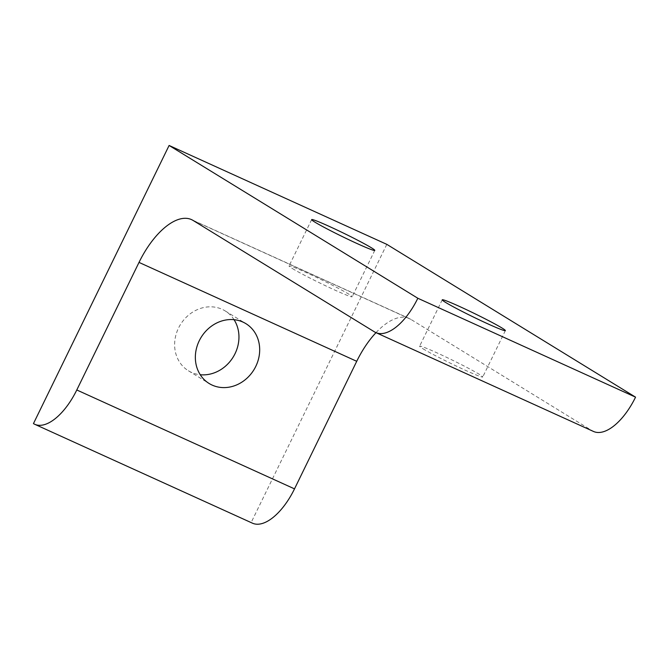 <?xml version="1.0" encoding="UTF-8"?>
<svg xmlns="http://www.w3.org/2000/svg" width="669" height="669" viewBox="0 0 669 669"><rect width="100%" height="100%" fill="white"/><g stroke="black" fill="none" stroke-linecap="round" stroke-linejoin="round"><path stroke-width="0.5" stroke-dasharray="3.35 2.51" d="M234.058 319.69A35.123 30.983 121.6 0 0 225.177 310.918A35.123 30.983 121.6 0 0 178.539 328.011A35.123 30.983 121.6 0 0 188.407 370.768A35.123 30.983 121.6 0 0 200.248 374.732M292.353 268.52A35.123 1.815 26 0 0 327.459 286.65A35.123 1.815 26 0 0 352.17 296.743A35.123 1.815 26 0 0 348.858 294.184A35.123 1.815 26 0 0 313.753 276.054A35.123 1.815 26 0 0 289.041 265.961A35.123 1.815 26 0 0 292.353 268.52M422.933 348.733A35.123 1.815 26 0 0 458.039 366.871A35.123 1.815 26 0 0 482.75 376.965A35.123 1.815 26 0 0 479.439 374.397A35.123 1.815 26 0 0 444.333 356.268A35.123 1.815 26 0 0 419.622 346.174A35.123 1.815 26 0 0 422.933 348.733M386.824 244.361L251.168 522.497L33.45 423.602M251.168 522.497A51.647 24.176 -65.6 0 0 252.422 523.166M375.986 332.66A64.45 30.172 114.4 0 1 409.252 318.511A64.45 30.172 114.4 0 1 410.816 319.339L592.216 430.777A51.647 24.176 -65.6 0 0 593.462 431.438M592.216 430.777L374.489 331.883M410.816 319.339L193.09 220.444M225.177 310.918L245.899 323.654M374.782 250.39L352.17 296.743M505.363 330.603L482.75 376.965M442.234 299.812L419.622 346.174M311.654 219.599L289.041 265.961M188.407 370.768L209.138 383.496M409.252 318.511L191.526 219.616"/><path stroke-width="1" d="M200.248 374.732A35.123 30.983 121.6 0 0 235.045 353.675A35.123 30.983 121.6 0 0 234.058 319.69M199.262 340.738A35.123 30.983 -58.4 0 1 245.899 323.654A35.123 30.983 -58.4 0 1 255.775 366.411A35.123 30.983 -58.4 0 1 209.138 383.496A35.123 30.983 -58.4 0 1 199.262 340.738M371.471 247.831A35.123 1.815 -154 0 1 374.782 250.39A35.123 1.815 -154 0 1 350.071 240.296A35.123 1.815 -154 0 1 314.957 222.167A35.123 1.815 -154 0 1 311.654 219.599A35.123 1.815 -154 0 1 336.365 229.693A35.123 1.815 -154 0 1 371.471 247.831M502.051 328.044A35.123 1.815 -154 0 1 505.363 330.603A35.123 1.815 -154 0 1 480.643 320.51A35.123 1.815 -154 0 1 445.537 302.38A35.123 1.815 -154 0 1 442.234 299.812A35.123 1.815 -154 0 1 466.945 309.906A35.123 1.815 -154 0 1 502.051 328.044M139.01 262.407L76.784 389.977A51.647 24.176 114.4 0 1 34.704 424.271A51.647 24.176 114.4 0 1 33.45 423.602L169.106 145.466L417.832 298.257A51.647 24.176 114.4 0 1 375.744 332.543A51.647 24.176 114.4 0 1 374.489 331.883L193.09 220.444A64.45 30.172 -65.6 0 0 191.526 219.616A64.45 30.172 -65.6 0 0 139.01 262.407L356.728 361.302A64.45 30.172 114.4 0 1 375.986 332.66M34.704 424.271L252.422 523.166A51.647 24.176 -65.6 0 0 294.511 488.872L356.728 361.302M375.744 332.543L593.462 431.438A51.647 24.176 -65.6 0 0 635.55 397.152L386.824 244.361L169.106 145.466M635.55 397.152L417.832 298.257M294.511 488.872L76.784 389.977"/></g></svg>
